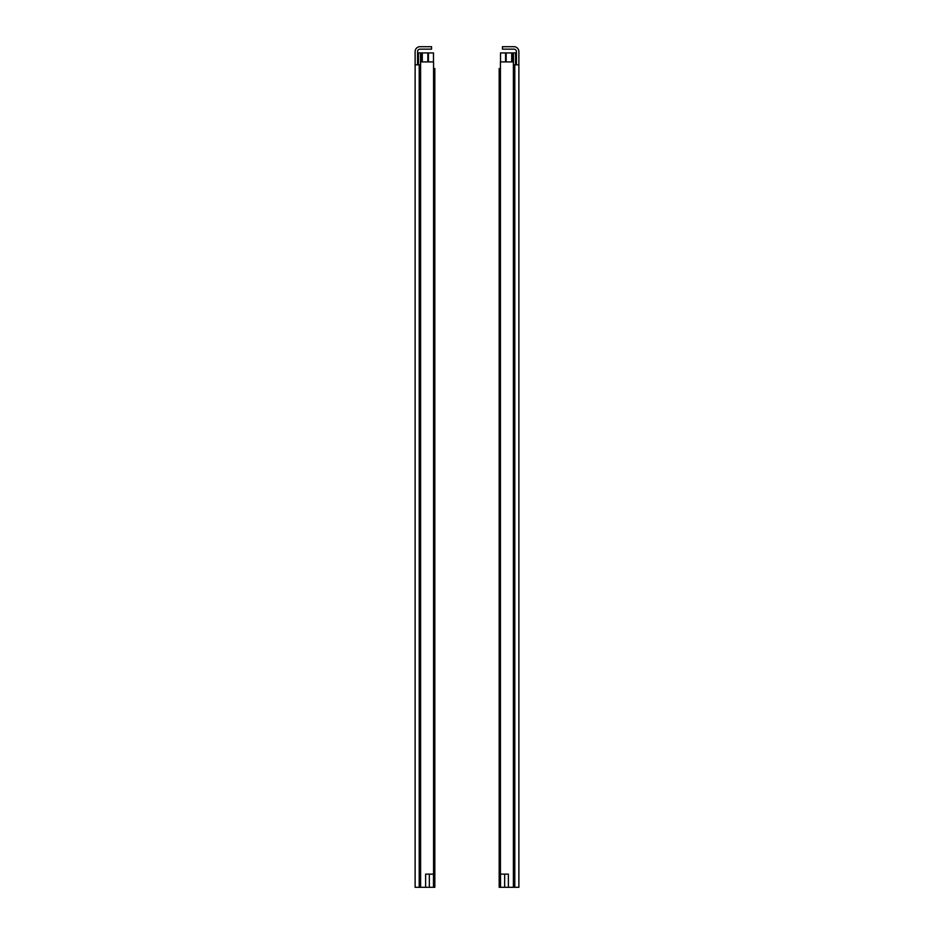 <?xml version="1.0" encoding="UTF-8"?>
<svg xmlns="http://www.w3.org/2000/svg" width="934" height="934" viewBox="0 0 934 934"><rect width="100%" height="100%" fill="white"/><g stroke="black" fill="none" stroke-linecap="round" stroke-linejoin="round"><path stroke-width="1.4" d="M417.556 64.82L417.556 51.604C417.813 50.238 417.813 50.238 417.556 51.604C417.813 50.238 417.813 50.238 417.556 51.604A2.452 2.452 0 0 1 420.008 49.152L431.543 49.152L431.543 46.7L420.008 46.7A4.904 4.904 0 0 0 415.116 51.604L415.116 887.3L429.348 887.3L429.348 874.119M415.116 64.82L420.604 64.82L420.604 61.913L433.563 61.913L433.563 874.119L425.624 874.119L425.624 887.3M420.604 64.82L420.604 887.3M418.432 64.82L418.432 52.934L433.481 52.934L433.481 61.913M429.348 887.3L433.481 887.3L433.481 874.119M433.563 68.509L434.824 68.509L434.824 831.902M433.481 887.3L434.824 887.3L434.824 837.261M434.824 68.509L434.824 887.3M516.444 64.82L516.444 51.604C516.187 50.238 516.187 50.238 516.444 51.604C516.187 50.238 516.187 50.238 516.444 51.604C516.187 50.238 516.187 50.238 516.444 51.604A2.452 2.452 0 0 0 513.992 49.152L502.457 49.152L502.457 46.7L513.992 46.7A4.904 4.904 0 0 1 518.884 51.604L518.884 887.3L508.376 887.3L508.376 874.119L500.437 874.119L500.437 61.913L513.396 61.913L513.396 64.82L518.884 64.82M508.376 887.3L504.652 887.3L504.652 874.119M513.396 64.82L513.396 887.3M515.568 52.934L515.568 64.82L515.568 52.934L500.519 52.934L500.519 61.913M504.652 887.3L500.519 887.3L500.519 874.119M499.176 831.902L499.176 68.509L500.437 68.509M499.176 68.509L499.176 887.3L500.519 887.3M499.176 887.3L499.176 837.261M419.214 64.82L419.214 887.3M428.414 61.913L428.414 52.934M427.842 61.913L427.842 52.934M422.296 61.913L422.296 52.934M421.234 61.913L421.234 52.934M420.51 64.82L420.51 52.934M514.786 64.82L514.786 887.3M513.49 64.82L513.49 52.934M512.766 61.913L512.766 52.934M511.704 61.913L511.704 52.934M506.158 61.913L506.158 52.934M505.586 61.913L505.586 52.934"/></g></svg>
